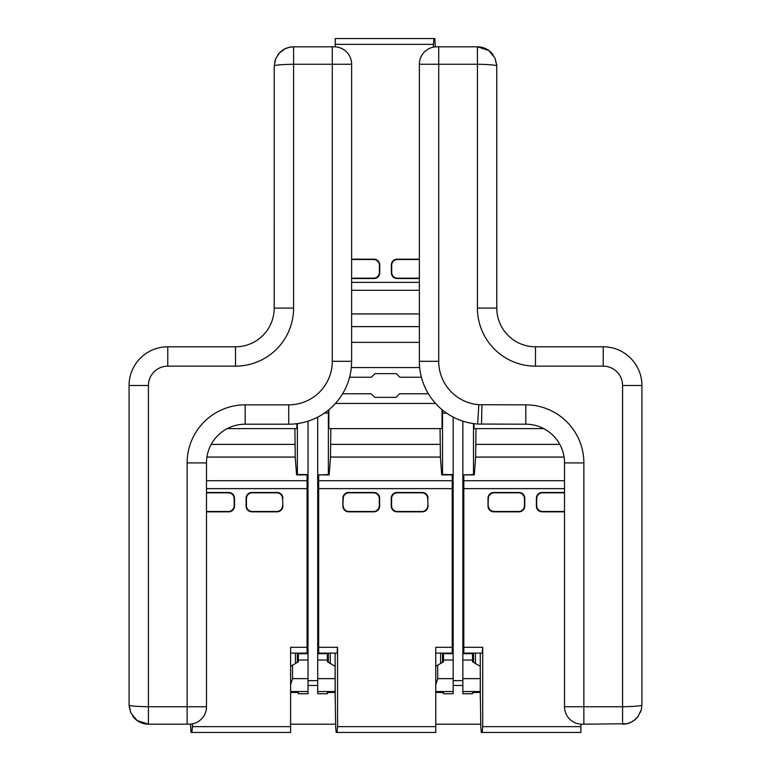 <?xml version="1.0" encoding="UTF-8"?>
<svg xmlns="http://www.w3.org/2000/svg" width="771" height="771" viewBox="0 0 771 771"><rect width="100%" height="100%" fill="white"/><g stroke="black" fill="none" stroke-linecap="round" stroke-linejoin="round"><path stroke-width="1.16" d="M308.034 680.639L317.71 680.639M453.175 680.639L462.851 680.639M349.581 377.231L371.391 377.231L374.985 373.636L396.275 373.636L399.86 377.231L421.419 377.231M351.634 342.391L419.366 342.391M434.825 38.55L335.24 38.55L335.24 44.352L433.437 44.352L433.938 38.55L434.825 38.55L435.355 46.877M335.24 38.55L433.938 38.55M419.366 259.509L397.489 259.509A5.85 5.802 45 0 0 391.707 265.301L391.707 272.404A5.85 5.802 135 0 0 397.489 278.186L419.366 278.186M419.366 259.172L397.152 259.172A5.85 5.802 -135 0 0 391.36 264.954L391.36 272.741A5.85 5.802 -45 0 0 397.152 278.524L419.366 278.524M351.634 278.524L373.964 278.524A5.85 5.802 -135 0 0 379.756 272.741L379.756 264.954A5.85 5.802 -45 0 0 373.964 259.172L351.634 259.172M351.634 278.186L373.627 278.186A5.85 5.802 45 0 0 379.409 272.404L379.409 265.301A5.85 5.802 135 0 0 373.627 259.509L351.634 259.509M433.437 47.147L433.437 44.352M206.483 706.756L148.427 706.756C135.224 706.496 128.776 705.851 129.075 704.829L130.771 712.78L137.103 720.519L148.427 724.181L189.068 724.181A17.415 17.415 0 0 0 206.483 706.756L206.483 462.908A38.704 38.704 0 0 1 245.188 424.204L288.73 424.204A62.894 62.894 0 0 0 351.46 365.917L351.624 362.197A62.894 62.894 0 0 0 351.634 361.31L351.634 64.244A17.415 17.415 0 0 0 334.219 46.819L293.578 46.819L335.24 46.819L335.24 44.352M298.358 692.56L298.358 693.746L298.358 692.56L290.609 692.368M298.358 693.746L308.034 693.746L308.034 653.683L298.358 653.683L298.358 661.807L292.546 665.161L292.546 678.634L308.034 678.634M290.609 684.744L292.546 678.634M290.609 666.279L292.546 665.161M296.874 423.674L296.874 428.609L227.262 428.609M308.034 421.178L308.034 653.683M298.358 653.683L298.358 653.104M297.384 423.607L297.384 474.55M296.556 474.55L307.06 474.55L307.06 480.719L206.483 480.719M294.898 428.609L295.245 457.058L296.575 474.897L307.06 474.897M206.483 488.641L307.06 488.641L307.06 647.293L290.609 647.293L290.609 726.648L192.422 726.648L191.912 732.45L191.025 732.45L190.495 724.123M191.912 732.45L290.609 732.45L290.609 726.648M206.483 511.491L228.37 511.491A5.85 5.802 -135 0 0 234.153 505.699L234.153 498.596A5.85 5.802 -45 0 0 228.37 492.814L206.483 492.814M206.483 511.828L228.708 511.828A5.85 5.802 45 0 0 234.49 506.046L234.49 498.259A5.85 5.802 135 0 0 228.708 492.476L206.483 492.476M282.533 498.596L282.87 506.046L282.533 498.596A5.85 5.802 -45 0 0 276.75 492.814L252.223 492.814A5.85 5.802 -135 0 0 246.441 498.596L246.441 505.699A5.85 5.802 -45 0 0 252.223 511.491L276.75 511.491A5.85 5.802 -135 0 0 282.533 505.699M282.87 498.259A5.85 5.802 135 0 0 277.088 492.476L251.886 492.476A5.85 5.802 45 0 0 246.103 498.259L246.103 506.046A5.85 5.802 135 0 0 251.886 511.828L277.088 511.828A5.85 5.802 45 0 0 282.87 506.046M307.06 647.293L307.06 653.104L290.609 653.104M192.422 723.853L192.422 726.648M297.384 662.366L297.384 653.104L297.384 662.366M307.06 488.641L307.06 480.719M472.527 692.56L472.527 693.746L472.527 692.56L480.275 692.368L480.275 666.279L472.527 661.807L472.527 653.104M472.527 693.746L462.851 693.746L462.851 660.043L472.527 660.043M543.738 428.609L474.001 428.609L474.001 423.665M473.5 474.55L473.5 423.597M463.824 591.145L462.851 591.145L462.851 660.043M462.851 591.145L462.851 421.139M475.986 428.609L475.64 457.058L474.31 474.897L463.824 474.897L463.824 653.104L482.203 653.104L482.713 647.293L482.713 726.648L482.203 732.45L481.326 732.45L480.815 727.149L480.275 691.539L462.851 691.539M480.275 653.104L480.343 699.49M463.824 474.897L474.329 474.55M488.351 505.699A5.85 5.802 -45 0 0 494.134 511.491L518.661 511.491A5.85 5.802 -135 0 0 524.444 505.699L524.444 498.596A5.85 5.802 -45 0 0 518.661 492.814L494.134 492.814A5.85 5.802 -135 0 0 488.351 498.596L488.014 506.046A5.85 5.802 135 0 0 493.797 511.828L518.999 511.828A5.85 5.802 45 0 0 524.781 506.046L524.781 498.259A5.85 5.802 135 0 0 518.999 492.476L493.797 492.476A5.85 5.802 45 0 0 488.014 498.259L488.014 506.046M482.203 732.45L580.91 732.45L580.91 726.648L482.713 726.648M564.517 492.476L542.177 492.476A5.85 5.802 45 0 0 536.394 498.259L536.394 506.046A5.85 5.802 135 0 0 542.177 511.828L564.517 511.828M564.517 492.814L542.514 492.814A5.85 5.802 -135 0 0 536.732 498.596L536.732 505.699A5.85 5.802 -45 0 0 542.514 511.491L564.517 511.491M473.5 662.366L473.5 653.104L473.5 662.366M419.366 64.244L477.422 64.244C490.626 64.504 497.083 65.149 496.784 66.171L495.078 58.23L488.747 50.481L477.422 46.819L436.781 46.819A17.415 17.415 0 0 0 419.366 64.244L419.366 361.31A62.894 62.894 0 0 0 477.663 424.04L525.812 424.204A38.704 38.704 0 0 1 564.517 462.908L564.517 706.756A17.415 17.415 0 0 0 581.932 724.181L583.869 724.181L580.91 724.181L580.91 726.648M480.275 697.543L480.275 691.809M327.386 692.56L327.386 693.746L327.386 692.56L335.125 692.368L335.125 666.279L327.386 661.807L327.386 653.104M327.386 693.746L317.71 693.746L317.71 660.043L327.386 660.043M443.498 692.56L443.498 693.746L443.498 692.56L435.76 692.368M443.498 693.746L453.175 693.746L453.175 653.683L443.498 653.683L443.498 661.807L437.697 665.161L437.697 678.634L453.175 678.634M442.024 409.652L442.024 428.609L328.86 428.609L328.86 409.748M328.35 474.55L328.379 410.143M435.76 684.744L437.697 678.634M435.76 666.279L437.697 665.161M428.397 393.769L399.609 393.769L396.015 397.364L374.725 397.364L371.14 393.769L342.603 393.769M318.674 591.145L317.71 591.145L317.71 660.043M442.506 410.047L442.535 474.55M453.175 417.072L453.175 653.683M317.71 591.145L317.71 417.14M443.498 653.683L443.498 653.104M330.836 428.609L330.489 457.058L329.159 474.897L318.674 474.897L318.674 653.104L337.062 653.104L337.563 647.293L337.563 726.648L337.062 732.45L336.175 732.45L335.664 727.149L335.125 691.539L317.71 691.539M441.696 474.55L452.211 474.55L452.211 480.719L318.674 480.719M440.048 428.609L440.395 457.058L441.725 474.897L452.211 474.897M318.674 488.641L452.211 488.641L452.211 647.293L435.76 647.293L435.76 726.648L337.563 726.648M335.125 653.104L335.202 699.49M318.674 474.897L329.188 474.55M343.201 505.699A5.85 5.802 -45 0 0 348.984 511.491L373.511 511.491A5.85 5.802 -135 0 0 379.293 505.699L379.293 498.596A5.85 5.802 -45 0 0 373.511 492.814L348.984 492.814A5.85 5.802 -135 0 0 343.201 498.596L342.864 506.046A5.85 5.802 135 0 0 348.646 511.828L373.848 511.828A5.85 5.802 45 0 0 379.64 506.046L379.64 498.259A5.85 5.802 135 0 0 373.848 492.476L348.646 492.476A5.85 5.802 45 0 0 342.864 498.259L342.864 506.046M337.062 732.45L435.76 732.45L435.76 726.648M427.683 498.596L428.021 506.046L427.683 498.596A5.85 5.802 -45 0 0 421.901 492.814L397.373 492.814A5.85 5.802 -135 0 0 391.591 498.596L391.591 505.699A5.85 5.802 -45 0 0 397.373 511.491L421.901 511.491A5.85 5.802 -135 0 0 427.683 505.699M428.021 498.259A5.85 5.802 135 0 0 422.238 492.476L397.036 492.476A5.85 5.802 45 0 0 391.244 498.259L391.244 506.046A5.85 5.802 135 0 0 397.036 511.828L422.238 511.828A5.85 5.802 45 0 0 428.021 506.046M452.211 647.293L452.211 653.104L435.76 653.104M328.35 662.366L328.35 653.104L328.35 662.366M442.535 662.366L442.535 653.104L442.535 662.366M452.211 488.641L452.211 480.719M335.125 697.543L335.125 691.809M564.517 462.908L583.869 462.908L583.869 724.181L626.611 723.747L631.15 722.176L634.89 719.748L638.118 716.365L641.347 709.561L641.925 704.829C642.224 705.851 635.776 706.496 622.573 706.756L564.517 706.756M277.753 55.03A19.352 19.352 0 0 1 293.578 46.819L289.539 47.253L285 48.824L279.401 52.997L275.729 58.673L274.225 65.921L274.216 308.092A38.704 38.704 0 0 1 235.512 346.796L167.779 346.796A38.704 38.704 0 0 0 129.075 385.5L129.075 705.051M289.539 47.253L293.578 46.819L293.578 64.244L332.282 64.244L332.282 361.31A43.542 43.542 0 0 1 288.73 404.852L245.188 404.852A58.056 58.056 0 0 0 187.131 462.908L187.131 724.181L190.495 724.181M274.216 66.171L274.216 66.171C273.917 65.149 280.374 64.504 293.578 64.244L293.578 308.092A58.056 58.056 0 0 1 235.512 366.148A58.056 58.056 0 0 0 293.578 308.092L274.216 308.092M641.925 704.925A19.352 19.352 0 0 1 641.925 705.07L641.925 385.5A38.704 38.704 0 0 0 603.221 346.796L535.488 346.796A38.704 38.704 0 0 1 496.784 308.092L477.422 308.092L477.422 46.819A19.352 19.352 0 0 1 493.247 55.03M496.784 308.092L496.775 65.949M583.869 462.908A58.056 58.056 0 0 0 525.812 404.852L478.82 404.717A43.542 43.542 0 0 1 438.718 361.31L438.718 46.819L435.355 46.819M462.851 685.477L453.175 685.477M317.71 685.477L308.034 685.477M290.609 724.181L335.645 724.181M435.76 724.181L480.796 724.181M481.952 404.852L481.528 424.204M478.82 404.717L477.663 424.04M638.398 715.97A19.352 19.352 0 0 1 622.573 724.181L622.573 385.5A19.352 19.352 0 0 0 603.221 366.148L535.488 366.148A58.056 58.056 0 0 1 477.422 308.092M129.075 385.5L148.427 385.5L148.427 724.181A19.352 19.352 0 0 1 132.602 715.96M351.325 367.555L419.675 367.555M351.634 313.942L419.366 313.942M351.634 290.281L419.366 290.281M351.634 326.625L419.366 326.625M419.366 282.359L351.634 282.359M290.609 691.539L308.034 691.539M308.034 660.043L298.358 660.043M308.034 600.821L307.06 600.821M308.034 591.145L307.06 591.145M308.034 586.876L307.06 586.876M308.034 581.228L307.06 581.228M307.06 618.882L308.034 618.882M295.245 457.058L206.927 457.058M294.898 444.375L211.206 444.375M295.447 663.484L295.447 653.104M480.275 678.634L462.851 678.634M462.851 618.882L463.824 618.882M463.824 600.821L462.851 600.821M462.851 581.228L463.824 581.228M462.851 586.876L463.824 586.876M462.851 653.683L472.527 653.683M564.073 457.058L475.64 457.058M564.517 480.719L463.824 480.719M559.794 444.375L475.986 444.375M475.437 663.484L475.437 653.104M463.824 488.641L564.517 488.641M463.824 647.293L482.713 647.293M435.76 691.539L453.175 691.539M453.175 660.043L443.498 660.043M335.125 678.634L317.71 678.634M317.71 618.882L318.674 618.882M318.674 600.821L317.71 600.821M442.535 413.121L446.611 413.121M453.175 600.821L452.211 600.821M453.175 591.145L452.211 591.145M324.389 413.121L328.35 413.121M435.567 403.445L335.433 403.445M453.175 586.876L452.211 586.876M453.175 581.228L452.211 581.228M317.71 581.228L318.674 581.228M452.211 618.882L453.175 618.882M317.71 586.876L318.674 586.876M317.71 653.683L327.386 653.683M440.395 457.058L330.489 457.058M440.048 444.375L330.836 444.375M330.287 663.484L330.287 653.104M318.674 647.293L337.563 647.293M440.598 663.484L440.598 653.104M148.427 385.5A19.352 19.352 0 0 1 167.779 366.148L235.512 366.148L235.512 346.796M206.483 462.908L187.131 462.908M332.282 46.819L332.282 64.244L351.634 64.244M332.282 361.31L351.634 361.31M419.366 361.31L438.718 361.31M525.812 424.204L525.812 404.852M245.188 424.204L245.188 404.852M288.73 424.204L288.73 404.852M167.779 346.796L167.779 366.148M641.925 385.5L622.573 385.5M603.221 346.796L603.221 366.148M535.488 346.796L535.488 366.148M622.573 724.181L626.611 723.747M631.15 722.176L634.89 719.748M636.75 718.003L638.118 716.365M640.422 712.327L641.347 709.561M129.094 705.744L130.771 712.78M285 48.824L281.261 51.252M279.401 52.997L278.032 54.635M275.729 58.673L274.804 61.439M496.755 65.256L495.078 58.23"/></g></svg>
